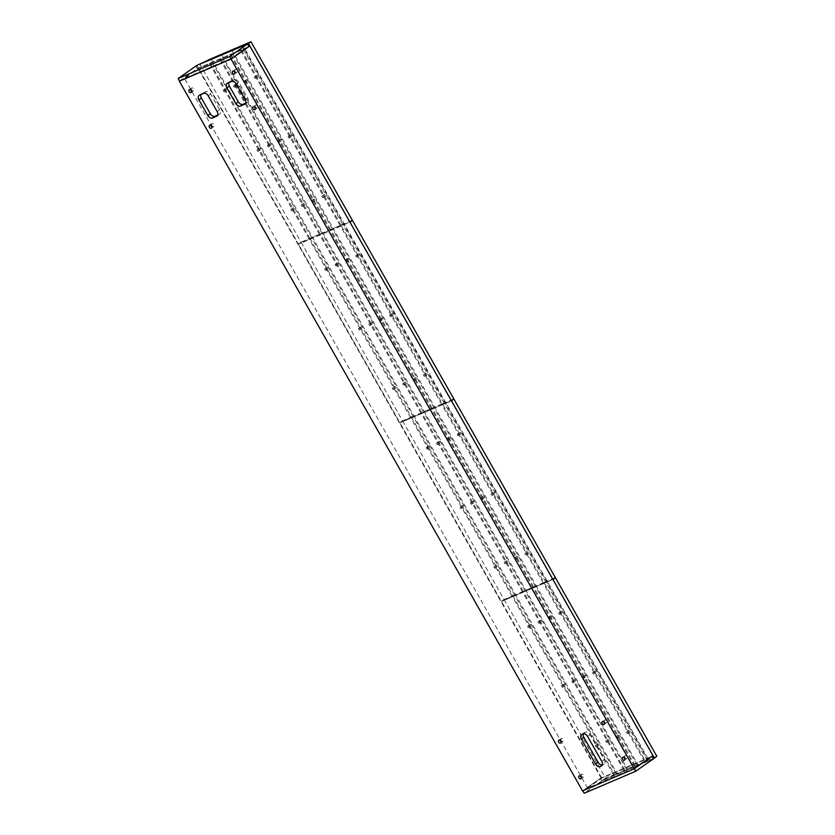 <?xml version="1.0" encoding="UTF-8"?>
<svg xmlns="http://www.w3.org/2000/svg" width="835" height="835" viewBox="0 0 835 835"><rect width="100%" height="100%" fill="white"/><g stroke="black" fill="none" stroke-linecap="round" stroke-linejoin="round"><path stroke-width="0.63" stroke-dasharray="4.17 3.13" d="M581.661 774.222A1.649 1.117 -125.1 0 0 581.525 774.306A1.649 1.117 -125.1 0 0 581.494 776.195A1.649 1.117 -125.1 0 0 583.289 777.082A1.649 1.117 -125.1 0 0 583.425 777.009A1.649 1.117 -125.1 0 0 583.446 775.11A1.649 1.117 -125.1 0 0 581.661 774.222M625.175 755.654A1.649 1.117 -125.1 0 0 625.029 755.727A1.649 1.117 -125.1 0 0 625.008 757.627A1.649 1.117 -125.1 0 0 626.793 758.514A1.649 1.117 -125.1 0 0 626.928 758.43A1.649 1.117 -125.1 0 0 626.96 756.541A1.649 1.117 -125.1 0 0 625.175 755.654M561.36 738.484A1.649 1.117 -125.1 0 0 561.214 738.558A1.649 1.117 -125.1 0 0 561.193 740.457A1.649 1.117 -125.1 0 0 562.978 741.344A1.649 1.117 -125.1 0 0 563.124 741.261A1.649 1.117 -125.1 0 0 563.145 739.372A1.649 1.117 -125.1 0 0 561.36 738.484M604.864 719.906A1.649 1.117 -125.1 0 0 604.728 719.989A1.649 1.117 -125.1 0 0 604.697 721.878A1.649 1.117 -125.1 0 0 606.492 722.766A1.649 1.117 -125.1 0 0 606.628 722.692A1.649 1.117 -125.1 0 0 606.648 720.793A1.649 1.117 -125.1 0 0 604.864 719.906M191.799 87.957A1.649 1.117 -125.1 0 0 191.664 88.03A1.649 1.117 -125.1 0 0 191.643 89.929A1.649 1.117 -125.1 0 0 193.428 90.817A1.649 1.117 -125.1 0 0 193.563 90.733A1.649 1.117 -125.1 0 0 193.595 88.844A1.649 1.117 -125.1 0 0 191.799 87.957M235.313 69.378A1.649 1.117 -125.1 0 0 235.178 69.462A1.649 1.117 -125.1 0 0 235.146 71.351A1.649 1.117 -125.1 0 0 236.942 72.238A1.649 1.117 -125.1 0 0 237.077 72.165A1.649 1.117 -125.1 0 0 237.098 70.265A1.649 1.117 -125.1 0 0 235.313 69.378M212.111 123.695A1.649 1.117 -125.1 0 0 211.975 123.768A1.649 1.117 -125.1 0 0 211.944 125.668A1.649 1.117 -125.1 0 0 213.739 126.555A1.649 1.117 -125.1 0 0 213.875 126.482A1.649 1.117 -125.1 0 0 213.896 124.582A1.649 1.117 -125.1 0 0 212.111 123.695M255.614 105.126A1.649 1.117 -125.1 0 0 255.479 105.2A1.649 1.117 -125.1 0 0 255.458 107.099A1.649 1.117 -125.1 0 0 257.243 107.986A1.649 1.117 -125.1 0 0 257.378 107.903A1.649 1.117 -125.1 0 0 257.41 106.014A1.649 1.117 -125.1 0 0 255.614 105.126M217.674 115.105L219.104 114.489A4.133 2.787 -125.1 0 0 219.459 114.301A4.133 2.787 -125.1 0 0 219.668 109.813L210.733 94.084A4.133 2.787 -125.1 0 0 206.109 91.61L201.966 93.384A4.133 2.787 -125.1 0 0 201.621 93.572A4.133 2.787 -125.1 0 0 200.901 94.532M228.873 82.592A4.133 2.787 54.9 0 1 229.594 81.642A4.133 2.787 54.9 0 1 229.938 81.444L234.082 79.68A4.133 2.787 54.9 0 1 238.706 82.143L247.64 97.872A4.133 2.787 54.9 0 1 247.421 102.361A4.133 2.787 54.9 0 1 247.076 102.548L245.647 103.164M583.331 733.829A4.133 2.787 54.9 0 1 584.072 732.827A4.133 2.787 54.9 0 1 584.416 732.629L585.46 732.191A4.133 2.787 54.9 0 1 590.074 734.664L604.289 759.683A4.133 2.787 54.9 0 1 604.081 764.171A4.133 2.787 54.9 0 1 603.726 764.359L602.693 764.797A4.133 2.787 54.9 0 1 602.317 764.923M634.162 768.158L647.918 758.493L601.367 778.366L587.61 788.031L634.162 768.158L230.982 58.44L244.738 48.774L198.198 68.647L184.441 78.302L230.982 58.44M587.61 788.031L184.441 78.302M582.527 790.891L600.407 778.324L601.826 780.829L653.481 758.785L601.91 780.798L600.48 778.293L582.757 790.745L634.329 768.732L652.052 756.28L600.48 778.293M179.577 81.005L197.227 68.606L195.818 66.111M654.431 758.128L602.703 780.214L196.684 65.485M602.703 780.214L601.826 780.829M601.367 778.366L198.198 68.647M647.918 758.493L244.738 48.774M179.588 81.026L197.31 68.574L195.881 66.069L247.463 44.057M197.227 68.606L248.882 46.562L197.31 68.574M600.407 778.324L652.135 756.249M601.91 780.798L584.187 793.25M322.237 195.943A0.971 0.658 -125.1 0 0 323.27 197.582A0.971 0.658 -125.1 0 0 322.237 195.943M325.107 196.277A0.971 0.658 54.9 0 1 324.157 194.597A0.971 0.658 54.9 0 1 325.107 196.277M311.873 200.369A0.971 0.658 -125.1 0 0 312.906 201.997A0.971 0.658 -125.1 0 0 311.873 200.369M314.753 200.692A0.971 0.658 54.9 0 1 313.793 199.012A0.971 0.658 54.9 0 1 314.753 200.692M301.518 204.784A0.971 0.658 -125.1 0 0 302.552 206.422A0.971 0.658 -125.1 0 0 301.518 204.784M304.389 205.118A0.971 0.658 54.9 0 1 303.439 203.437A0.971 0.658 54.9 0 1 304.389 205.118M291.154 209.209A0.971 0.658 -125.1 0 0 292.187 210.848A0.971 0.658 -125.1 0 0 291.154 209.209M294.035 209.543A0.971 0.658 54.9 0 1 293.075 207.863A0.971 0.658 54.9 0 1 294.035 209.543M288.388 136.366A0.971 0.658 -125.1 0 0 289.432 138.005A0.971 0.658 -125.1 0 0 288.388 136.366M291.269 136.7A0.971 0.658 54.9 0 1 290.309 135.02A0.971 0.658 54.9 0 1 291.269 136.7M257.316 149.632A0.971 0.658 -125.1 0 0 258.349 151.271A0.971 0.658 -125.1 0 0 257.316 149.632M260.186 149.966A0.971 0.658 54.9 0 1 259.236 148.286A0.971 0.658 54.9 0 1 260.186 149.966M254.55 76.799A0.971 0.658 -125.1 0 0 255.583 78.438A0.971 0.658 -125.1 0 0 254.55 76.799M257.42 77.133A0.971 0.658 54.9 0 1 256.47 75.453A0.971 0.658 54.9 0 1 257.42 77.133M244.196 81.225A0.971 0.658 -125.1 0 0 245.229 82.853A0.971 0.658 -125.1 0 0 244.196 81.225M247.066 81.548A0.971 0.658 54.9 0 1 246.116 79.868A0.971 0.658 54.9 0 1 247.066 81.548M233.831 85.64A0.971 0.658 -125.1 0 0 234.865 87.278A0.971 0.658 -125.1 0 0 233.831 85.64M236.702 85.974A0.971 0.658 54.9 0 1 235.752 84.293A0.971 0.658 54.9 0 1 236.702 85.974M278.034 140.791A0.971 0.658 -125.1 0 0 279.067 142.43A0.971 0.658 -125.1 0 0 278.034 140.791M280.904 141.125A0.971 0.658 54.9 0 1 279.955 139.445A0.971 0.658 54.9 0 1 280.904 141.125M267.67 145.217A0.971 0.658 -125.1 0 0 268.713 146.845A0.971 0.658 -125.1 0 0 267.67 145.217M270.55 145.54A0.971 0.658 54.9 0 1 269.59 143.86A0.971 0.658 54.9 0 1 270.55 145.54M223.477 90.065A0.971 0.658 -125.1 0 0 224.511 91.693A0.971 0.658 -125.1 0 0 223.477 90.065M226.348 90.399A0.971 0.658 54.9 0 1 225.398 88.719A0.971 0.658 54.9 0 1 226.348 90.399M197.54 65.12L248.256 43.629L349.677 222.173L298.398 244.06L196.976 65.516M199.659 63.637L301.08 242.171L298.398 244.06M301.08 242.171L352.36 220.283M311.716 237.839L210.295 59.306M309.127 238.946L207.706 60.412M309.879 238.413L208.552 60.047M211.046 58.774L312.478 237.307M322.08 233.424L220.659 54.88M319.492 234.531L218.06 55.987M320.243 233.998L218.916 55.621M221.411 54.348L322.832 232.892M332.434 228.999L231.013 50.465M329.846 230.105L228.425 51.561M330.597 229.573L229.27 51.206M231.765 49.933L333.196 228.466M342.799 224.573L241.378 46.04M340.21 225.68L238.779 47.146M340.962 225.147L239.635 46.781M242.129 45.508L343.55 224.051M423.731 374.602A0.971 0.658 -125.1 0 0 424.764 376.241A0.971 0.658 -125.1 0 0 423.731 374.602M426.601 374.936A0.971 0.658 54.9 0 1 425.652 373.255A0.971 0.658 54.9 0 1 426.601 374.936M413.367 379.027A0.971 0.658 -125.1 0 0 414.4 380.666A0.971 0.658 -125.1 0 0 413.367 379.027M416.248 379.361A0.971 0.658 54.9 0 1 415.287 377.681A0.971 0.658 54.9 0 1 416.248 379.361M403.013 383.453A0.971 0.658 -125.1 0 0 404.046 385.081A0.971 0.658 -125.1 0 0 403.013 383.453M405.883 383.776A0.971 0.658 54.9 0 1 404.933 382.096A0.971 0.658 54.9 0 1 405.883 383.776M392.648 387.868A0.971 0.658 -125.1 0 0 393.682 389.507A0.971 0.658 -125.1 0 0 392.648 387.868M395.529 388.202A0.971 0.658 54.9 0 1 394.569 386.522A0.971 0.658 54.9 0 1 395.529 388.202M389.882 315.035A0.971 0.658 -125.1 0 0 390.926 316.663A0.971 0.658 -125.1 0 0 389.882 315.035M392.763 315.369A0.971 0.658 54.9 0 1 391.803 313.689A0.971 0.658 54.9 0 1 392.763 315.369M358.81 328.301A0.971 0.658 -125.1 0 0 359.843 329.929A0.971 0.658 -125.1 0 0 358.81 328.301M361.68 328.625A0.971 0.658 54.9 0 1 360.73 326.944A0.971 0.658 54.9 0 1 361.68 328.625M356.044 255.458A0.971 0.658 -125.1 0 0 357.077 257.096A0.971 0.658 -125.1 0 0 356.044 255.458M358.925 255.792A0.971 0.658 54.9 0 1 357.964 254.111A0.971 0.658 54.9 0 1 358.925 255.792M345.69 259.883A0.971 0.658 -125.1 0 0 346.723 261.522A0.971 0.658 -125.1 0 0 345.69 259.883M348.56 260.217A0.971 0.658 54.9 0 1 347.611 258.537A0.971 0.658 54.9 0 1 348.56 260.217M335.326 264.309A0.971 0.658 -125.1 0 0 336.359 265.937A0.971 0.658 -125.1 0 0 335.326 264.309M338.206 264.632A0.971 0.658 54.9 0 1 337.246 262.952A0.971 0.658 54.9 0 1 338.206 264.632M379.528 319.45A0.971 0.658 -125.1 0 0 380.562 321.089A0.971 0.658 -125.1 0 0 379.528 319.45M382.399 319.784A0.971 0.658 54.9 0 1 381.449 318.104A0.971 0.658 54.9 0 1 382.399 319.784M369.164 323.876A0.971 0.658 -125.1 0 0 370.208 325.514A0.971 0.658 -125.1 0 0 369.164 323.876M372.045 324.21A0.971 0.658 54.9 0 1 371.084 322.529A0.971 0.658 54.9 0 1 372.045 324.21M324.972 268.724A0.971 0.658 -125.1 0 0 326.005 270.363A0.971 0.658 -125.1 0 0 324.972 268.724M327.842 269.058A0.971 0.658 54.9 0 1 326.892 267.377A0.971 0.658 54.9 0 1 327.842 269.058M301.153 242.296L402.574 420.84L411.384 417.082L309.952 238.539L298.471 244.185L349.75 222.298L451.171 400.831L399.902 422.719L298.471 244.185M402.574 420.84L399.902 422.719M351.796 220.68L343.623 224.177L445.045 402.71L453.854 398.953M411.384 417.082L442.456 403.816L341.035 225.273L340.273 225.805L343.623 224.177M341.035 225.273L333.259 228.592L434.691 407.136M432.102 408.231L330.67 229.698L329.919 230.23L333.259 228.592M330.67 229.698L322.905 233.017L424.326 411.551M421.738 412.657L320.316 234.124L319.555 234.656L322.905 233.017M320.316 234.124L312.541 237.432L413.972 415.976M309.952 238.539L312.541 237.432M442.456 403.816L445.045 402.71M413.21 416.508L311.789 237.965M410.622 417.615L309.2 239.071M423.575 412.083L322.153 233.549M420.986 413.189L319.555 234.656M433.929 407.657L332.507 229.124M431.34 408.764L329.919 230.23M444.293 403.242L342.872 224.698M441.705 404.349L340.273 225.805M525.225 553.271A0.971 0.658 -125.1 0 0 526.259 554.899A0.971 0.658 -125.1 0 0 525.225 553.271M528.096 553.595A0.971 0.658 54.9 0 1 527.146 551.914A0.971 0.658 54.9 0 1 528.096 553.595M514.861 557.686A0.971 0.658 -125.1 0 0 515.894 559.325A0.971 0.658 -125.1 0 0 514.861 557.686M517.742 558.02A0.971 0.658 54.9 0 1 516.781 556.34A0.971 0.658 54.9 0 1 517.742 558.02M504.507 562.112A0.971 0.658 -125.1 0 0 505.54 563.75A0.971 0.658 -125.1 0 0 504.507 562.112M507.377 562.446A0.971 0.658 54.9 0 1 506.427 560.765A0.971 0.658 54.9 0 1 507.377 562.446M494.143 566.537A0.971 0.658 -125.1 0 0 495.176 568.165A0.971 0.658 -125.1 0 0 494.143 566.537M497.023 566.861A0.971 0.658 54.9 0 1 496.063 565.18A0.971 0.658 54.9 0 1 497.023 566.861M491.377 493.694A0.971 0.658 -125.1 0 0 492.42 495.332A0.971 0.658 -125.1 0 0 491.377 493.694M494.257 494.028A0.971 0.658 54.9 0 1 493.297 492.347A0.971 0.658 54.9 0 1 494.257 494.028M460.304 506.96A0.971 0.658 -125.1 0 0 461.337 508.598A0.971 0.658 -125.1 0 0 460.304 506.96M463.174 507.294A0.971 0.658 54.9 0 1 462.225 505.613A0.971 0.658 54.9 0 1 463.174 507.294M457.538 434.127A0.971 0.658 -125.1 0 0 458.572 435.755A0.971 0.658 -125.1 0 0 457.538 434.127M460.419 434.45A0.971 0.658 54.9 0 1 459.459 432.77A0.971 0.658 54.9 0 1 460.419 434.45M447.184 438.542A0.971 0.658 -125.1 0 0 448.218 440.181A0.971 0.658 -125.1 0 0 447.184 438.542M450.055 438.876A0.971 0.658 54.9 0 1 449.105 437.196A0.971 0.658 54.9 0 1 450.055 438.876M436.82 442.967A0.971 0.658 -125.1 0 0 437.853 444.606A0.971 0.658 -125.1 0 0 436.82 442.967M439.701 443.302A0.971 0.658 54.9 0 1 438.74 441.621A0.971 0.658 54.9 0 1 439.701 443.302M481.023 498.119A0.971 0.658 -125.1 0 0 482.056 499.758A0.971 0.658 -125.1 0 0 481.023 498.119M483.893 498.453A0.971 0.658 54.9 0 1 482.943 496.773A0.971 0.658 54.9 0 1 483.893 498.453M470.658 502.545A0.971 0.658 -125.1 0 0 471.702 504.173A0.971 0.658 -125.1 0 0 470.658 502.545M473.539 502.868A0.971 0.658 54.9 0 1 472.579 501.188A0.971 0.658 54.9 0 1 473.539 502.868M426.466 447.393A0.971 0.658 -125.1 0 0 427.499 449.021A0.971 0.658 -125.1 0 0 426.466 447.393M429.336 447.717A0.971 0.658 54.9 0 1 428.386 446.036A0.971 0.658 54.9 0 1 429.336 447.717M402.647 420.965L504.069 599.499L512.878 595.741L411.446 417.208L399.965 422.844L451.244 400.957L552.666 579.49L501.397 601.377L399.965 422.844M504.069 599.499L501.397 601.377M453.29 399.349L445.118 402.835L546.539 581.369L555.348 577.611M512.878 595.741L543.95 582.475L442.529 403.942L441.767 404.474L445.118 402.835M442.529 403.942L434.753 407.261L536.185 585.794M533.596 586.901L432.165 408.357L431.413 408.889L434.753 407.261M432.165 408.357L424.399 411.676L525.82 590.22M523.232 591.326L421.811 412.782L421.049 413.315L424.399 411.676M421.811 412.782L414.035 416.101L515.466 594.635M411.446 417.208L414.035 416.101M543.95 582.475L546.539 581.369M514.704 595.167L413.283 416.634M512.116 596.273L410.695 417.74M525.069 590.742L423.648 412.208M522.48 591.848L421.049 413.315M535.423 586.327L434.002 407.783M532.834 587.433L431.413 408.889M545.787 581.901L444.366 403.368M543.199 583.007L441.767 404.474M626.72 731.93A0.971 0.658 -125.1 0 0 627.753 733.568A0.971 0.658 -125.1 0 0 626.72 731.93M629.59 732.264A0.971 0.658 54.9 0 1 628.64 730.583A0.971 0.658 54.9 0 1 629.59 732.264M616.355 736.355A0.971 0.658 -125.1 0 0 617.399 737.983A0.971 0.658 -125.1 0 0 616.355 736.355M619.236 736.679A0.971 0.658 54.9 0 1 618.276 735.009A0.971 0.658 54.9 0 1 619.236 736.679M606.001 740.77A0.971 0.658 -125.1 0 0 607.035 742.409A0.971 0.658 -125.1 0 0 606.001 740.77M608.872 741.104A0.971 0.658 54.9 0 1 607.922 739.424A0.971 0.658 54.9 0 1 608.872 741.104M595.637 745.196A0.971 0.658 -125.1 0 0 596.681 746.834A0.971 0.658 -125.1 0 0 595.637 745.196M598.518 745.53A0.971 0.658 54.9 0 1 597.557 743.849A0.971 0.658 54.9 0 1 598.518 745.53M592.871 672.363A0.971 0.658 -125.1 0 0 593.915 673.991A0.971 0.658 -125.1 0 0 592.871 672.363M595.752 672.686A0.971 0.658 54.9 0 1 594.791 671.006A0.971 0.658 54.9 0 1 595.752 672.686M561.798 685.629A0.971 0.658 -125.1 0 0 562.832 687.257A0.971 0.658 -125.1 0 0 561.798 685.629M564.669 685.952A0.971 0.658 54.9 0 1 563.719 684.272A0.971 0.658 54.9 0 1 564.669 685.952M559.033 612.786A0.971 0.658 -125.1 0 0 560.066 614.424A0.971 0.658 -125.1 0 0 559.033 612.786M561.913 613.12A0.971 0.658 54.9 0 1 560.953 611.439A0.971 0.658 54.9 0 1 561.913 613.12M548.678 617.211A0.971 0.658 -125.1 0 0 549.712 618.839A0.971 0.658 -125.1 0 0 548.678 617.211M551.549 617.535A0.971 0.658 54.9 0 1 550.599 615.865A0.971 0.658 54.9 0 1 551.549 617.535M538.314 621.626A0.971 0.658 -125.1 0 0 539.347 623.265A0.971 0.658 -125.1 0 0 538.314 621.626M541.195 621.96A0.971 0.658 54.9 0 1 540.235 620.28A0.971 0.658 54.9 0 1 541.195 621.96M582.517 676.778A0.971 0.658 -125.1 0 0 583.55 678.417A0.971 0.658 -125.1 0 0 582.517 676.778M585.387 677.112A0.971 0.658 54.9 0 1 584.437 675.432A0.971 0.658 54.9 0 1 585.387 677.112M572.152 681.203A0.971 0.658 -125.1 0 0 573.196 682.842A0.971 0.658 -125.1 0 0 572.152 681.203M575.033 681.537A0.971 0.658 54.9 0 1 574.073 679.857A0.971 0.658 54.9 0 1 575.033 681.537M527.96 626.052A0.971 0.658 -125.1 0 0 528.993 627.69A0.971 0.658 -125.1 0 0 527.96 626.052M530.83 626.386A0.971 0.658 54.9 0 1 529.881 624.705A0.971 0.658 54.9 0 1 530.83 626.386M504.142 599.624L605.563 778.168L614.372 774.41L512.94 595.866L501.459 601.503L552.739 579.615L654.16 758.159L602.891 780.047L501.459 601.503M605.563 778.168L602.891 780.047M554.784 578.008L546.612 581.494L648.033 760.038L656.842 756.28M614.372 774.41L645.445 761.144L544.023 582.6L543.272 583.133L546.612 581.494M544.023 582.6L536.258 585.919L637.679 764.453M635.091 765.559L533.659 587.026L532.907 587.558L536.258 585.919M533.659 587.026L525.893 590.345L627.315 768.878M624.726 769.985L523.305 591.451L522.553 591.973L525.893 590.345M523.305 591.451L515.539 594.76L616.961 773.304M512.94 595.866L515.539 594.76M645.445 761.144L648.033 760.038M616.199 773.836L514.777 595.292M613.61 774.932L512.189 596.399M626.563 769.411L525.142 590.867M623.975 770.517L522.553 591.973M636.917 764.985L535.496 586.452M634.329 766.092L532.907 587.558M647.282 760.57L545.86 582.026M644.693 761.677L543.272 583.133M247.076 102.548L245.219 103.853M247.64 97.872L245.135 99.626M238.706 82.143L236.201 83.907M234.082 79.68L231.577 81.433M229.938 81.444L227.433 83.197M206.109 91.61L203.615 93.374M201.966 93.384L199.471 95.138M219.104 114.489L217.246 115.794M219.668 109.813L217.163 111.566M210.733 94.084L208.228 95.837M584.416 732.629L581.922 734.393M585.46 732.191L582.955 733.944M590.074 734.664L587.579 736.418M604.289 759.683L601.784 761.436M603.726 764.359L601.868 765.664M581.525 774.306L579.02 776.059M625.029 755.727L622.534 757.491M561.214 738.558L558.719 740.311M604.728 719.989L602.223 721.743M191.664 88.03L189.169 89.783M235.178 69.462L232.673 71.215M211.975 123.768L209.47 125.532M255.479 105.2L252.984 106.953M247.421 102.361L244.926 104.114M229.594 81.642L227.089 83.396M201.621 93.572L199.127 95.336M219.459 114.301L216.954 116.055M584.072 732.827L581.577 734.581M604.081 764.171L601.576 765.925M257.378 107.903L254.884 109.667M213.875 126.482L211.37 128.235M237.077 72.165L234.572 73.918M193.563 90.733L191.069 92.497M606.628 722.692L604.122 724.446M563.124 741.261L560.619 743.025M626.928 758.43L624.434 760.194M583.425 777.009L580.92 778.763M324.074 194.638L322.153 195.985M313.709 199.064L311.789 200.41M303.355 203.479L301.435 204.836M292.991 207.905L291.071 209.251M290.236 135.061L288.315 136.418M259.153 148.327L257.232 149.684M256.387 75.494L254.466 76.841M246.033 79.92L244.112 81.266M235.668 84.335L233.748 85.692M279.871 139.487L277.951 140.833M269.517 143.912L267.597 145.259M225.314 88.761L223.394 90.107M226.431 90.347L224.511 91.693M270.634 145.499L268.713 146.845M280.988 141.073L279.067 142.43M236.785 85.932L234.865 87.278M247.15 81.506L245.229 82.853M257.504 77.081L255.583 78.438M260.269 149.924L258.349 151.271M291.352 136.658L289.432 138.005M294.108 209.491L292.187 210.848M304.472 205.076L302.552 206.422M314.826 200.65L312.906 201.997M325.191 196.225L323.27 197.582M425.568 373.297L423.648 374.654M415.204 377.723L413.283 379.069M404.85 382.148L402.929 383.495M394.485 386.563L392.565 387.92M391.73 313.73L389.809 315.077M360.647 326.996L358.726 328.343M357.881 254.153L355.961 255.51M347.527 258.579L345.606 259.925M337.163 263.004L335.242 264.351M381.365 318.156L379.445 319.502M371.011 322.571L369.091 323.917M326.809 267.419L324.888 268.776M327.925 269.016L326.005 270.363M372.128 324.157L370.208 325.514M382.482 319.742L380.562 321.089M338.279 264.591L336.359 265.937M348.644 260.165L346.723 261.522M358.998 255.75L357.077 257.096M361.764 328.583L359.843 329.929M392.847 315.317L390.926 316.663M395.602 388.16L393.682 389.507M405.967 383.735L404.046 385.081M416.321 379.309L414.4 380.666M426.685 374.894L424.764 376.241M527.062 551.966L525.142 553.313M516.698 556.381L514.777 557.738M506.344 560.807L504.423 562.153M495.98 565.232L494.059 566.579M493.224 492.389L491.304 493.746M462.141 505.655L460.221 507.012M459.375 432.822L457.455 434.169M449.021 437.237L447.101 438.594M438.657 441.663L436.736 443.009M482.86 496.815L480.939 498.161M472.506 501.24L470.585 502.586M428.303 446.088L426.382 447.435M429.42 447.675L427.499 449.021M473.622 502.827L471.702 504.173M483.976 498.401L482.056 499.758M439.774 443.249L437.853 444.606M450.138 438.834L448.218 440.181M460.492 434.409L458.572 435.755M463.258 507.252L461.337 508.598M494.341 493.986L492.42 495.332M497.096 566.819L495.176 568.165M507.461 562.393L505.54 563.75M517.815 557.978L515.894 559.325M528.179 553.553L526.259 554.899M628.557 730.625L626.636 731.982M618.203 735.05L616.282 736.397M607.838 739.476L605.918 740.822M597.484 743.891L595.564 745.237M594.718 671.058L592.798 672.405M563.635 684.324L561.715 685.671M560.87 611.481L558.949 612.827M550.516 615.906L548.595 617.253M540.151 620.322L538.231 621.678M584.354 675.473L582.433 676.83M574 679.899L572.079 681.245M529.797 624.747L527.877 626.093M530.914 626.334L528.993 627.69M575.117 681.485L573.196 682.842M585.471 677.07L583.55 678.417M541.268 621.918L539.347 623.265M551.632 617.493L549.712 618.839M561.986 613.067L560.066 614.424M564.752 685.911L562.832 687.257M595.835 672.645L593.915 673.991M598.601 745.478L596.681 746.834M608.955 741.062L607.035 742.409M619.319 736.637L617.399 737.983M629.673 732.222L627.753 733.568"/><path stroke-width="1.25" d="M579.156 775.986A1.649 1.117 -125.1 0 0 579.02 776.059A1.649 1.117 -125.1 0 0 578.999 777.949A1.649 1.117 -125.1 0 0 580.784 778.836A1.649 1.117 -125.1 0 0 580.92 778.763A1.649 1.117 -125.1 0 0 580.951 776.874A1.649 1.117 -125.1 0 0 579.156 775.986M622.67 757.408A1.649 1.117 -125.1 0 0 622.534 757.491A1.649 1.117 -125.1 0 0 622.503 759.38A1.649 1.117 -125.1 0 0 624.298 760.267A1.649 1.117 -125.1 0 0 624.434 760.194A1.649 1.117 -125.1 0 0 624.455 758.295A1.649 1.117 -125.1 0 0 622.67 757.408M558.855 740.238A1.649 1.117 -125.1 0 0 558.719 740.311A1.649 1.117 -125.1 0 0 558.688 742.211A1.649 1.117 -125.1 0 0 560.483 743.098A1.649 1.117 -125.1 0 0 560.619 743.025A1.649 1.117 -125.1 0 0 560.64 741.125A1.649 1.117 -125.1 0 0 558.855 740.238M602.369 721.67A1.649 1.117 -125.1 0 0 602.223 721.743A1.649 1.117 -125.1 0 0 602.202 723.642A1.649 1.117 -125.1 0 0 603.987 724.529A1.649 1.117 -125.1 0 0 604.122 724.446A1.649 1.117 -125.1 0 0 604.154 722.557A1.649 1.117 -125.1 0 0 602.369 721.67M189.305 89.71A1.649 1.117 -125.1 0 0 189.169 89.783A1.649 1.117 -125.1 0 0 189.138 91.683A1.649 1.117 -125.1 0 0 190.933 92.57A1.649 1.117 -125.1 0 0 191.069 92.497A1.649 1.117 -125.1 0 0 191.09 90.597A1.649 1.117 -125.1 0 0 189.305 89.71M232.808 71.142A1.649 1.117 -125.1 0 0 232.673 71.215A1.649 1.117 -125.1 0 0 232.652 73.115A1.649 1.117 -125.1 0 0 234.437 74.002A1.649 1.117 -125.1 0 0 234.572 73.918A1.649 1.117 -125.1 0 0 234.604 72.029A1.649 1.117 -125.1 0 0 232.808 71.142M209.606 125.448A1.649 1.117 -125.1 0 0 209.47 125.532A1.649 1.117 -125.1 0 0 209.449 127.421A1.649 1.117 -125.1 0 0 211.234 128.308A1.649 1.117 -125.1 0 0 211.37 128.235A1.649 1.117 -125.1 0 0 211.401 126.335A1.649 1.117 -125.1 0 0 209.606 125.448M253.12 106.88A1.649 1.117 -125.1 0 0 252.984 106.953A1.649 1.117 -125.1 0 0 252.953 108.853A1.649 1.117 -125.1 0 0 254.738 109.74A1.649 1.117 -125.1 0 0 254.884 109.667A1.649 1.117 -125.1 0 0 254.905 107.767A1.649 1.117 -125.1 0 0 253.12 106.88M581.922 734.393A4.133 2.787 -125.1 0 0 581.577 734.581A4.133 2.787 -125.1 0 0 581.358 739.069L595.574 764.088A4.133 2.787 -125.1 0 0 600.198 766.561L601.231 766.112A4.133 2.787 -125.1 0 0 601.576 765.925A4.133 2.787 -125.1 0 0 601.784 761.436L587.579 736.418A4.133 2.787 -125.1 0 0 582.955 733.944L581.922 734.393M226.88 87.884L235.814 103.613A4.133 2.787 -125.1 0 0 240.438 106.076L244.582 104.312A4.133 2.787 -125.1 0 0 244.926 104.114A4.133 2.787 -125.1 0 0 245.135 99.626L236.201 83.907A4.133 2.787 -125.1 0 0 231.577 81.433L227.433 83.197A4.133 2.787 -125.1 0 0 227.089 83.396A4.133 2.787 -125.1 0 0 226.88 87.884L229.385 86.12A4.133 2.787 54.9 0 1 228.873 82.592M198.907 99.824A4.133 2.787 54.9 0 1 199.127 95.336A4.133 2.787 54.9 0 1 199.471 95.138L203.615 93.374A4.133 2.787 54.9 0 1 208.228 95.837L217.163 111.566A4.133 2.787 54.9 0 1 216.954 116.055A4.133 2.787 54.9 0 1 216.609 116.253L212.466 118.017A4.133 2.787 54.9 0 1 207.842 115.543L198.907 99.824L201.412 98.06L210.347 113.79A4.133 2.787 -125.1 0 0 214.96 116.263L217.674 115.105M231.076 59.087L634.256 768.805L582.527 790.891L179.348 81.172L231.076 59.087L248.955 46.53L247.536 44.025L248.412 43.41L196.684 65.485L247.536 44.025M200.901 94.532A4.133 2.787 -125.1 0 0 201.412 98.06M245.647 103.164L242.933 104.323A4.133 2.787 54.9 0 1 238.309 101.849L229.385 86.12M602.317 764.923A4.133 2.787 54.9 0 1 598.079 762.334L583.863 737.315A4.133 2.787 54.9 0 1 583.331 733.829M634.256 768.805L652.135 756.249L653.554 758.744L654.431 758.128L248.412 43.41M582.778 790.776L584.187 793.25L635.759 771.237L653.554 758.744M248.882 46.562L231.159 59.014L229.729 56.509L247.452 44.057L248.955 46.53M653.481 758.785L652.062 756.291M635.759 771.237L634.339 768.743M229.729 56.509L178.158 78.521L179.588 81.026L231.159 59.014M178.158 78.521L195.881 66.069M208.552 60.047L197.54 65.12M349.886 222.026L352.36 220.283L250.938 41.75L248.454 43.493M250.938 41.75L208.458 59.88M451.38 400.696L453.854 398.953L352.433 220.409L349.948 222.152M352.433 220.409L351.796 220.68M552.874 579.354L555.348 577.611L453.927 399.078L451.443 400.81M453.927 399.078L453.29 399.349M654.369 758.013L656.842 756.28L555.421 577.736L552.937 579.48M555.421 577.736L554.784 578.008M238.309 101.849L235.814 103.613M242.933 104.323L240.438 106.076M245.219 103.853L244.582 104.312M210.347 113.79L207.842 115.543M214.96 116.263L212.466 118.017M217.246 115.794L216.609 116.253M583.863 737.315L581.358 739.069M601.868 765.664L601.231 766.112M602.233 765.121L600.198 766.561M598.079 762.334L595.574 764.088"/></g></svg>
